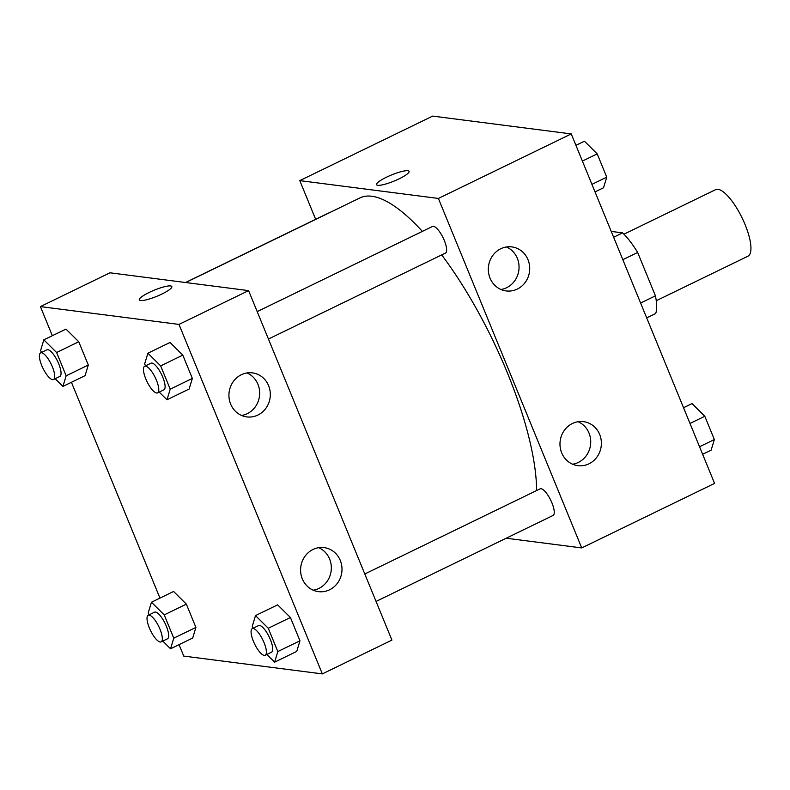 <?xml version="1.0" encoding="UTF-8"?>
<svg xmlns="http://www.w3.org/2000/svg" width="790" height="790" viewBox="0 0 790 790"><rect width="100%" height="100%" fill="white"/><g stroke="black" fill="none" stroke-linecap="round" stroke-linejoin="round"><path stroke-width="1.19" d="M656.253 300.733L747.942 256.207A36.992 11.465 -115.9 0 0 742.096 217.922A36.992 11.465 -115.9 0 0 715.621 189.659L623.942 234.186M611.233 231.411L622.609 232.882A50.392 15.622 -115.9 0 1 637.658 252.474L655.433 295.835A50.392 15.622 -115.9 0 1 655.69 313.531L646.694 317.896M640.601 303.034L655.433 295.835M622.826 259.683L637.658 252.474M613.623 237.247L622.609 232.882M315.654 219.304L299.785 180.624L432.653 116.1L571.249 133.915L714.575 483.401L581.717 547.924L506.202 538.217M409.072 171.351A17.568 3.328 -22.3 0 0 386.478 177.207A17.568 3.328 157.7 0 1 409.062 171.341A17.568 3.328 157.7 0 1 394.072 181.088A17.568 3.328 157.7 0 1 376.553 184.682A17.568 3.328 157.7 0 1 386.478 177.197A17.568 3.328 -22.3 0 0 376.553 184.682M299.785 180.624L438.391 198.448L571.249 133.915M490.037 278.129A22.189 20.678 -82.7 0 1 492.516 255.841A22.189 20.678 -82.7 0 1 511.851 246.905A22.189 20.678 -82.7 0 1 529.527 271.553A22.189 20.678 -82.7 0 1 506.183 290.927A22.189 20.678 -82.7 0 1 490.037 278.129M561.7 452.877A22.189 20.678 -82.7 0 1 564.179 430.59A22.189 20.678 -82.7 0 1 583.514 421.643A22.189 20.678 -82.7 0 1 601.19 446.291A22.189 20.678 -82.7 0 1 577.855 465.666A22.189 20.678 -82.7 0 1 561.7 452.877M438.391 198.448L581.717 547.924M500.949 289.486A22.189 20.678 97.3 0 0 518.862 270.18A22.189 20.678 97.3 0 0 506.42 246.974M572.622 464.224A22.189 20.678 97.3 0 0 590.535 444.928A22.189 20.678 97.3 0 0 578.082 421.712M268.442 339.038L445.442 253.086A14.793 4.592 -115.9 0 0 443.101 237.77A14.793 4.592 -115.9 0 0 432.515 226.463L257.194 311.606M376.06 601.427L553.049 515.465A14.793 4.592 -115.9 0 0 550.709 500.149A14.793 4.592 -115.9 0 0 540.123 488.842L364.802 573.994M329.015 212.935A14.793 4.592 -115.9 0 0 328.462 213.083L185.512 282.514M536.607 490.55A184.949 57.344 -115.9 0 0 441.699 254.894M422.374 231.391A184.949 57.344 -115.9 0 0 359.964 197.915L185.709 282.534M391.919 640.107L248.583 290.621L178.994 324.413L322.33 673.9L391.919 640.107M52.338 335.71L40.399 306.599L109.988 272.797L248.583 290.621M241.355 374.727A22.189 20.678 -82.7 0 1 252.454 372.88A22.189 20.678 -82.7 0 1 270.131 397.528A22.189 20.678 -82.7 0 1 246.796 416.903A22.189 20.678 -82.7 0 1 230.65 404.105A22.189 20.678 -82.7 0 1 241.355 374.727M329.558 589.794A22.189 20.678 -82.7 0 1 318.459 591.641A22.189 20.678 -82.7 0 1 302.313 578.853A22.189 20.678 -82.7 0 1 304.792 556.555A22.189 20.678 -82.7 0 1 324.127 547.618A22.189 20.678 -82.7 0 1 341.803 566.213A22.189 20.678 -82.7 0 1 329.558 589.794M173.593 591.473L186.361 604.133L173.593 591.473L151.453 602.227L164.221 614.896L173.77 638.172L170.551 648.788L162.789 641.085M195.91 627.418L186.361 604.133L195.91 627.418L192.691 638.034L195.91 627.418L173.77 638.172M65.985 329.084L78.753 341.754L65.985 329.084L43.835 339.838L56.613 352.508L66.163 375.793L62.933 386.409L55.172 378.706M88.302 365.039L78.753 341.754L88.302 365.039L85.083 375.655L88.302 365.039L66.163 375.793M170.038 342.465L182.806 355.135L170.038 342.465L147.898 353.219L160.666 365.889L170.215 389.174L166.986 399.779L159.225 392.087M192.355 378.42L182.806 355.135L192.355 378.42L189.136 389.026L192.355 378.42L170.215 389.174M322.33 673.9L183.734 656.085L179.044 644.66M40.399 306.599L178.994 324.413M159.955 598.099L71.436 382.281M296.744 651.414L299.963 640.799L290.414 617.513L277.646 604.844L290.414 617.513L299.963 640.799L296.744 651.414L274.604 662.168L266.842 654.466M241.562 415.461A22.189 20.678 97.3 0 0 259.476 396.155A22.189 20.678 97.3 0 0 247.023 372.949M313.225 590.199A22.189 20.678 97.3 0 0 331.138 570.894A22.189 20.678 97.3 0 0 318.696 547.687M171.825 286.563A17.568 3.328 -22.3 0 0 170.591 285.941A17.568 3.328 157.7 0 1 171.825 286.563A17.568 3.328 157.7 0 1 156.825 296.309A17.568 3.328 157.7 0 1 139.317 299.894A17.568 3.328 157.7 0 1 151.719 291.263A17.568 3.328 157.7 0 1 170.591 285.931A17.568 3.328 -22.3 0 0 151.729 291.263A17.568 3.328 -22.3 0 0 139.317 299.904M149.053 614.857L148.224 612.833L151.453 602.227M161.14 641.885L167.46 638.814A14.793 4.592 -115.9 0 0 165.13 623.498A14.793 4.592 -115.9 0 0 154.534 612.191L148.204 615.272A14.793 4.592 -115.9 0 0 149.922 629.235A14.793 4.592 -115.9 0 0 160.182 642.023A14.793 4.592 -115.9 0 0 161.14 641.885A14.793 4.592 -115.9 0 0 158.8 626.569A14.793 4.592 -115.9 0 0 148.204 615.272M164.221 614.896L186.361 604.133M170.551 648.788L192.691 638.034M41.445 352.478L40.616 350.454L43.835 339.838M53.523 379.506L59.852 376.435A14.793 4.592 -115.9 0 0 57.512 361.119A14.793 4.592 -115.9 0 0 46.926 349.812L40.596 352.883A14.793 4.592 -115.9 0 0 42.305 366.856A14.793 4.592 -115.9 0 0 52.575 379.635A14.793 4.592 -115.9 0 0 53.523 379.506A14.793 4.592 -115.9 0 0 51.192 364.19A14.793 4.592 -115.9 0 0 40.596 352.883M56.613 352.508L78.753 341.754M62.933 386.409L85.083 375.655M253.116 628.238L252.286 626.213L255.506 615.598L268.274 628.267L277.823 651.553L274.604 662.168M265.193 655.265L271.513 652.194A14.793 4.592 -115.9 0 0 269.183 636.878A14.793 4.592 -115.9 0 0 258.587 625.571L252.267 628.652A14.793 4.592 -115.9 0 0 253.975 642.616A14.793 4.592 -115.9 0 0 264.235 655.394A14.793 4.592 -115.9 0 0 265.193 655.265A14.793 4.592 -115.9 0 0 262.853 639.949A14.793 4.592 -115.9 0 0 252.267 628.652M255.506 615.598L277.646 604.844M268.274 628.267L290.414 617.513M277.823 651.553L299.963 640.799M145.498 365.849L144.669 363.834L147.898 353.219M157.575 392.887L163.905 389.816A14.793 4.592 -115.9 0 0 161.565 374.5A14.793 4.592 -115.9 0 0 150.979 363.193L144.649 366.264A14.793 4.592 -115.9 0 0 146.367 380.237A14.793 4.592 -115.9 0 0 156.627 393.015A14.793 4.592 -115.9 0 0 157.575 392.887A14.793 4.592 -115.9 0 0 155.245 377.571A14.793 4.592 -115.9 0 0 144.649 366.264M160.666 365.889L182.806 355.135M166.986 399.779L189.136 389.026M683.538 407.719L692.04 403.591L704.808 416.261L714.357 439.546L711.138 450.162L702.636 454.29M689.996 423.46L704.808 416.261M699.545 446.745L714.357 439.546M575.93 145.34L584.432 141.213L597.201 153.882L606.75 177.167L603.53 187.773L595.028 191.901M582.388 161.081L597.201 153.882M591.937 184.356L606.75 177.167"/></g></svg>
